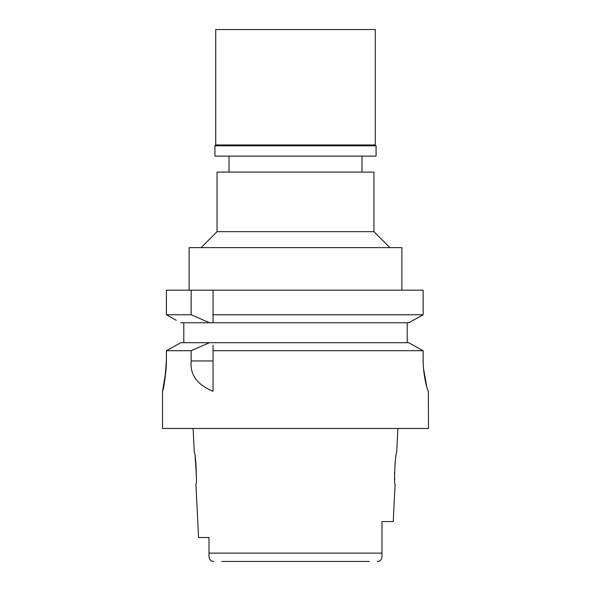<?xml version="1.0" encoding="UTF-8"?>
<svg xmlns="http://www.w3.org/2000/svg" width="591" height="591" viewBox="0 0 591 591"><rect width="100%" height="100%" fill="white"/><g stroke="black" fill="none" stroke-linecap="round" stroke-linejoin="round"><path stroke-width="0.89" d="M221.669 561.45L369.331 561.45M358.707 561.45L295.5 561.45M193.109 428.475L194.306 452.411C195.636 451.494 197.35 485.263 195.902 484.325L198.561 537.514L209.015 537.514L209.015 553.797M213.728 561.45C210.773 561.435 209.199 559.559 209.015 555.836L209.088 557.18M209.236 557.97L209.554 558.894M210.056 559.751L211.305 560.844M212.139 561.214L212.871 561.384M381.971 556.486L381.985 555.06M381.985 554.432L381.985 553.76M377.472 561.45L379.311 561.044M380.368 560.371L381.431 558.938M195.148 456.946L196.463 476.427M381.985 532.077L381.985 542.597M209.015 555.836L209.015 553.11L381.985 553.11L381.985 555.836L381.985 521.558L393.237 521.558L395.098 484.325C393.643 485.322 395.386 451.361 396.694 452.411L397.891 428.475M394.692 479.604L394.5 472.453M394.914 464.231L394.98 463.566M373.955 172.099L217.045 172.099L217.045 231.672L373.955 231.672L373.955 172.099M401.88 290.181L401.88 247.629L189.12 247.629L189.12 290.181M213.055 290.181L213.055 314.767L423.156 314.767L423.156 290.181L166.411 290.181L166.411 314.767L171.065 317.374M213.055 318.904L213.055 314.767L213.055 322.76L209.502 322.76L191.166 314.767L166.411 314.767L166.411 290.181M213.055 320.159L213.055 322.76L408.662 322.76L423.156 314.767M407.199 322.76L407.199 342.706L408.662 342.706L295.5 342.706L407.199 342.706M413.116 320.315L418.502 317.345M176.251 320.27L166.411 314.767M183.801 342.706L183.801 322.76M191.166 290.181L191.166 314.767M180.72 322.76L209.502 322.76M295.5 342.706L180.72 342.706L166.411 350.699L166.411 359.328C165.354 377.132 164.069 387.711 162.569 391.072C161.86 393.695 166.514 377.376 166.411 359.328L166.411 350.699L168.28 349.65M209.502 342.706L191.166 350.699L191.166 360.946C189.874 374.709 197.172 384.807 213.055 391.242L213.055 345.247M213.055 346.489L213.055 347.907M408.662 342.706L423.156 350.699L213.055 350.699M423.156 350.699L423.156 359.328C423.001 375.994 427.81 391.737 428.372 391.242L428.475 428.475L162.525 428.475L162.525 391.242L165.812 371.761M426.805 387.112L423.562 368.732M423.178 361.685L423.156 359.328M410.612 343.777L421.265 349.65M178.807 343.77L180.72 342.706M191.166 350.699L166.411 350.699M381.985 553.11L381.985 555.836C381.801 559.559 380.227 561.435 377.272 561.45M209.015 537.514L209.015 543.188M375.285 29.55L215.715 29.55L215.715 144.972L375.285 144.972L375.285 29.55M375.285 144.972L376.083 145.77L214.917 145.77L215.715 144.972M214.917 145.77L214.917 156.142L376.083 156.142L376.083 145.77M191.166 360.946L213.055 360.946M361.988 172.099L361.988 156.142M229.013 172.099L229.013 156.142M217.045 231.672L201.088 247.629M373.955 231.672L389.912 247.629"/></g></svg>
